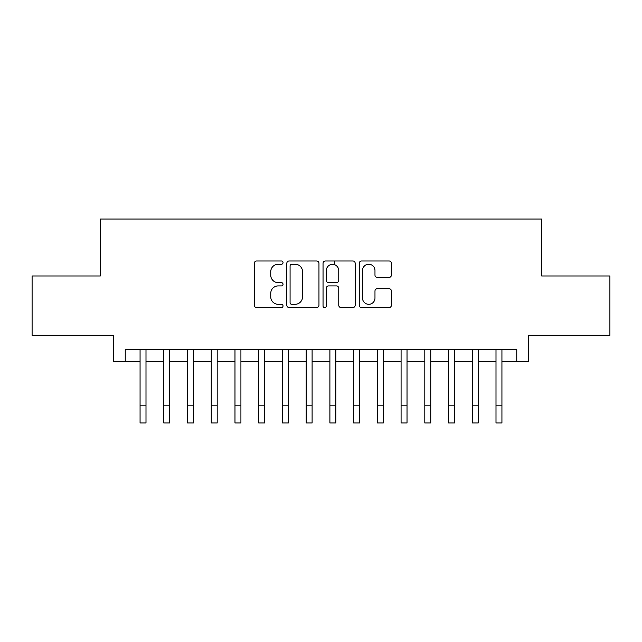 <?xml version="1.0" encoding="UTF-8"?>
<svg xmlns="http://www.w3.org/2000/svg" width="642" height="642" viewBox="0 0 642 642"><rect width="100%" height="100%" fill="white"/><g stroke="black" fill="none" stroke-linecap="round" stroke-linejoin="round"><path stroke-width="0.96" d="M283.034 262.618A1.629 1.629 0 0 0 281.405 260.989L256.656 260.989A2.327 2.327 0 0 0 254.328 263.316L254.328 305.239A2.327 2.327 0 0 0 256.656 307.574L281.405 307.574A1.629 1.629 0 0 0 283.034 305.937A1.629 1.629 0 0 0 281.405 304.308L278.203 304.308A7.455 7.455 0 0 1 270.747 296.861L270.747 293.362A7.455 7.455 0 0 1 278.203 285.907L281.405 285.907A1.629 1.629 0 0 0 283.034 284.278A1.629 1.629 0 0 0 281.405 282.649L278.203 282.649A7.455 7.455 0 0 1 270.747 275.193L270.747 271.702A7.455 7.455 0 0 1 278.203 264.247L281.405 264.247A1.629 1.629 0 0 0 283.034 262.618M389.068 277.408A2.327 2.327 0 0 0 391.395 275.081L391.395 263.316A2.327 2.327 0 0 0 389.068 260.989L361.582 260.989A2.327 2.327 0 0 0 359.255 263.316L359.255 305.239A2.327 2.327 0 0 0 361.582 307.574L389.068 307.574A2.327 2.327 0 0 0 391.395 305.239L391.395 291.035A2.327 2.327 0 0 0 389.068 288.707L377.303 288.707A2.327 2.327 0 0 0 374.976 291.035L374.976 298.081A6.227 6.227 0 0 1 368.749 304.308A6.227 6.227 0 0 1 362.513 298.081L362.513 270.483A6.227 6.227 0 0 1 368.749 264.247A6.227 6.227 0 0 1 374.976 270.483L374.976 275.081A2.327 2.327 0 0 0 377.303 277.408L389.068 277.408M125.238 361.398L125.238 349.537L516.762 349.537L516.762 361.398L528.631 361.398L528.631 335.301L609.9 335.301L609.9 275.972L541.679 275.972L541.679 219.026L100.321 219.026L100.321 275.972L32.1 275.972L32.1 335.301L113.369 335.301L113.369 361.398L140.068 361.398M318.962 263.316A2.327 2.327 0 0 0 316.634 260.989L289.149 260.989A2.327 2.327 0 0 0 286.822 263.316L286.822 305.239A2.327 2.327 0 0 0 289.149 307.574L316.634 307.574A2.327 2.327 0 0 0 318.962 305.239L318.962 263.316M325.366 260.989L352.851 260.989A2.327 2.327 0 0 1 355.178 263.316L355.178 305.239A2.327 2.327 0 0 1 352.851 307.574L341.087 307.574A2.327 2.327 0 0 1 338.759 305.239L338.759 288.242A2.327 2.327 0 0 0 336.432 285.907L328.632 285.907A2.327 2.327 0 0 0 326.297 288.242L326.297 305.937A1.629 1.629 0 0 1 324.667 307.574A1.629 1.629 0 0 1 323.038 305.937L323.038 263.316A2.327 2.327 0 0 1 325.366 260.989M145.999 361.398L163.798 361.398M169.729 361.398L187.528 361.398M193.459 361.398L211.25 361.398M217.189 361.398L234.98 361.398M240.919 361.398L258.71 361.398M264.64 361.398L282.44 361.398M288.37 361.398L306.17 361.398M312.1 361.398L329.9 361.398M335.83 361.398L353.63 361.398M359.56 361.398L377.36 361.398M383.29 361.398L401.081 361.398M407.02 361.398L424.811 361.398M430.75 361.398L448.541 361.398M454.472 361.398L472.271 361.398M478.202 361.398L496.001 361.398M501.932 361.398L516.762 361.398M291.709 264.247A1.629 1.629 0 0 0 290.08 265.876L290.08 302.679A1.629 1.629 0 0 0 291.709 304.308L295.087 304.308A7.455 7.455 0 0 0 302.543 296.861L302.543 271.702A7.455 7.455 0 0 0 295.087 264.247L291.709 264.247M338.759 270.595A6.227 6.227 0 0 0 332.532 264.368A6.227 6.227 0 0 0 326.297 270.595L326.297 280.321A2.327 2.327 0 0 0 328.632 282.649L336.432 282.649A2.327 2.327 0 0 0 338.759 280.321L338.759 270.595M140.068 405.182L145.999 405.182L145.999 422.974L140.068 422.974L140.068 349.537M145.999 405.182L145.999 349.537M163.798 405.182L169.729 405.182L169.729 422.974L163.798 422.974L163.798 349.537M169.729 405.182L169.729 349.537M187.528 405.182L193.459 405.182L193.459 422.974L187.528 422.974L187.528 349.537M193.459 405.182L193.459 349.537M211.25 405.182L217.189 405.182L217.189 422.974L211.25 422.974L211.25 349.537M217.189 405.182L217.189 349.537M234.98 405.182L240.919 405.182L240.919 422.974L234.98 422.974L234.98 349.537M240.919 405.182L240.919 349.537M258.71 405.182L264.64 405.182L264.64 422.974L258.71 422.974L258.71 349.537M264.64 405.182L264.64 349.537M282.44 405.182L288.37 405.182L288.37 422.974L282.44 422.974L282.44 349.537M288.37 405.182L288.37 349.537M306.17 405.182L312.1 405.182L312.1 422.974L306.17 422.974L306.17 349.537M312.1 405.182L312.1 349.537M329.9 405.182L335.83 405.182L335.83 422.974L329.9 422.974L329.9 349.537M335.83 405.182L335.83 349.537M334.289 264.616L334.289 260.989M353.63 405.182L359.56 405.182L359.56 422.974L353.63 422.974L353.63 349.537M359.56 405.182L359.56 349.537M377.36 405.182L383.29 405.182L383.29 422.974L377.36 422.974L377.36 349.537M383.29 405.182L383.29 349.537M401.081 405.182L407.02 405.182L407.02 422.974L401.081 422.974L401.081 349.537M407.02 405.182L407.02 349.537M424.811 405.182L430.75 405.182L430.75 422.974L424.811 422.974L424.811 349.537M430.75 405.182L430.75 349.537M448.541 405.182L454.472 405.182L454.472 422.974L448.541 422.974L448.541 349.537M454.472 405.182L454.472 349.537M472.271 405.182L478.202 405.182L478.202 422.974L472.271 422.974L472.271 349.537M478.202 405.182L478.202 349.537M496.001 405.182L501.932 405.182L501.932 422.974L496.001 422.974L496.001 349.537M501.932 405.182L501.932 349.537"/></g></svg>
